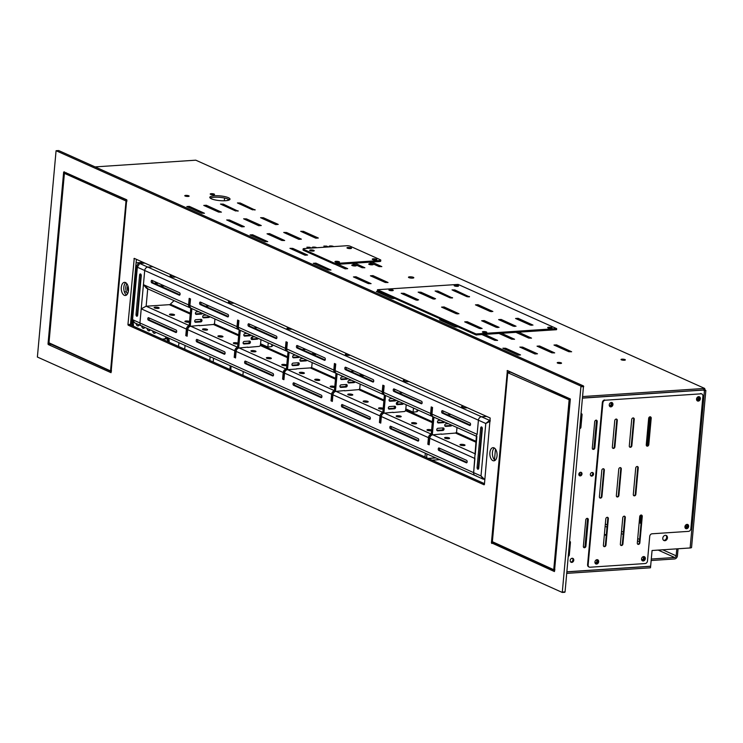 <?xml version="1.0" encoding="UTF-8"?>
<svg xmlns="http://www.w3.org/2000/svg" width="743" height="743" viewBox="0 0 743 743"><rect width="100%" height="100%" fill="white"/><g stroke="black" fill="none" stroke-linecap="round" stroke-linejoin="round"><path stroke-width="1.11" d="M127.945 324.552L134.251 258.36L490.176 418.003L484.417 484.436L484.102 484.808L128.167 325.165L127.945 324.552L130.48 324.375L130.712 324.997L484.492 483.674M580.97 386.137L56.078 150.718L37.382 357.039L562.275 592.45L580.97 386.137L583.515 385.961L58.697 150.569L56.152 150.736M136.406 259.326L130.48 324.375M495.144 460.316A6.594 3.604 86.2 0 1 492.414 454.317A6.594 3.604 86.2 0 1 494.327 448.001M562.349 592.422L565.061 591.892L583.515 385.961M509.54 371.472L509.466 372.243M493.984 542.919L554.752 570.401M125.743 282.684A6.594 3.604 -93.8 0 0 123.83 288.999A6.594 3.604 -93.8 0 0 126.57 294.999M66.071 173.36L66.136 172.599M111.357 371.528L50.589 344.046M494.049 447.862A6.594 3.604 -93.8 0 0 493.027 447.667A6.594 3.604 -93.8 0 0 489.869 454.484A6.594 3.604 -93.8 0 0 493.9 460.827A6.594 3.604 -93.8 0 0 497.086 454.93A6.594 3.604 -93.8 0 0 494.049 447.862M507.385 370.506L491.42 542.799L554.445 571.553L570.327 399.251L507.385 370.506M125.465 282.535A6.594 3.604 86.2 0 1 128.511 289.612A6.594 3.604 86.2 0 1 125.326 295.5A6.594 3.604 86.2 0 1 121.285 289.166A6.594 3.604 86.2 0 1 124.443 282.349A6.594 3.604 86.2 0 1 125.465 282.535M126.7 199.765L111.041 372.68L48.249 344.529L48.026 343.916L63.666 171.995L126.7 199.765M467.143 407.675A2.127 0.502 -174.8 0 1 465.415 407.879A2.127 0.502 -174.8 0 1 463.326 407.48L461.951 406.858A2.127 0.502 -174.8 0 1 461.607 406.551A2.127 0.502 -174.8 0 1 464.013 406.272M382.589 412.606A3.344 2.693 114.2 0 0 380.035 415.941L379.432 422.526L380.75 423.12L381.354 416.535A3.344 2.693 -65.8 0 1 384.447 413.108L393.028 412.281M430.996 434.321A3.344 2.693 114.2 0 0 428.442 437.655L427.838 444.24L429.166 444.834L429.76 438.249A3.344 2.693 -65.8 0 1 432.853 434.822L441.435 433.996M476.374 436.234L433.392 416.953A3.344 2.693 -65.8 0 1 431.962 414.083L432.556 407.498L431.237 406.904L430.643 413.489A3.344 2.693 114.2 0 0 432.064 416.359L384.976 395.239A3.344 2.693 -65.8 0 1 383.546 392.369L384.15 385.784L382.831 385.19L382.227 391.775A3.344 2.693 114.2 0 0 383.657 394.644A3.344 2.693 114.2 0 0 383.713 394.672M445.726 437.451A2.535 0.594 5.2 0 0 444.574 437.831A2.535 0.594 5.2 0 0 447.045 438.658A2.535 0.594 5.2 0 0 449.626 438.296A2.535 0.594 5.2 0 0 448.326 437.655A2.535 0.594 5.2 0 0 445.726 437.451M461.124 444.36A2.535 0.594 5.2 0 0 459.973 444.741A2.535 0.594 5.2 0 0 462.452 445.568A2.535 0.594 5.2 0 0 465.025 445.206A2.535 0.594 5.2 0 0 463.734 444.565A2.535 0.594 5.2 0 0 461.124 444.36M439.68 448.27A1.272 0.697 -93.8 0 0 440.116 450.369L467.003 462.425M439.067 447.992A1.272 0.697 -93.8 0 0 438.872 447.955A1.272 0.697 -93.8 0 0 438.259 449.088A1.272 0.697 -93.8 0 0 438.844 450.453L466.353 462.787A1.272 0.697 -93.8 0 0 466.548 462.824A1.272 0.697 -93.8 0 0 467.161 461.691A1.272 0.697 -93.8 0 0 466.576 460.335L439.067 447.992M481.464 433.299A2.535 0.594 5.2 0 0 481.928 433.178M442.243 413.117L469.743 425.46A1.272 0.697 -93.8 0 0 469.938 425.498A1.272 0.697 -93.8 0 0 470.551 424.364A1.272 0.697 -93.8 0 0 469.966 422.999L442.466 410.665A1.272 0.697 -93.8 0 0 442.271 410.628A1.272 0.697 -93.8 0 0 441.658 411.761A1.272 0.697 -93.8 0 0 442.243 413.117L443.515 413.034L470.403 425.098M443.079 410.935A1.272 0.697 -93.8 0 0 443.515 413.034M334.183 390.892A3.344 2.693 114.2 0 0 331.619 394.227L331.025 400.811L332.344 401.406L332.938 394.821A3.344 2.693 -65.8 0 1 336.031 391.394L344.613 390.567M383.657 394.644L336.57 373.525A3.344 2.693 -65.8 0 1 335.139 370.655L335.743 364.07L334.415 363.485L333.821 370.06A3.344 2.693 114.2 0 0 335.251 372.93A3.344 2.693 114.2 0 0 335.307 372.958M397.31 415.736A2.535 0.594 5.2 0 0 396.158 416.117A2.535 0.594 5.2 0 0 398.638 416.944A2.535 0.594 5.2 0 0 401.211 416.582A2.535 0.594 5.2 0 0 399.92 415.941A2.535 0.594 5.2 0 0 397.31 415.736M431.609 430.03A2.535 0.594 5.2 0 0 428.117 429.556A2.535 0.594 5.2 0 0 426.965 429.937A2.535 0.594 5.2 0 0 428.692 430.661A2.535 0.594 5.2 0 0 431.553 430.689M412.718 422.646A2.535 0.594 5.2 0 0 411.566 423.027A2.535 0.594 5.2 0 0 414.037 423.854A2.535 0.594 5.2 0 0 416.619 423.491A2.535 0.594 5.2 0 0 415.318 422.851A2.535 0.594 5.2 0 0 412.718 422.646M391.273 426.556A1.272 0.697 -93.8 0 0 391.7 428.655L418.597 440.71M390.66 426.278A1.272 0.697 -93.8 0 0 390.456 426.241A1.272 0.697 -93.8 0 0 389.852 427.374A1.272 0.697 -93.8 0 0 390.428 428.739L417.938 441.073A1.272 0.697 -93.8 0 0 418.133 441.11A1.272 0.697 -93.8 0 0 418.746 439.977A1.272 0.697 -93.8 0 0 418.16 438.621L390.66 426.278M393.827 391.403L421.337 403.746A1.272 0.697 -93.8 0 0 421.532 403.783A1.272 0.697 -93.8 0 0 422.145 402.65A1.272 0.697 -93.8 0 0 421.56 401.285L394.05 388.951A1.272 0.697 -93.8 0 0 393.855 388.914A1.272 0.697 -93.8 0 0 393.242 390.047A1.272 0.697 -93.8 0 0 393.827 391.403L395.1 391.32L421.996 403.384M394.663 389.23A1.272 0.697 -93.8 0 0 395.1 391.32M490.166 421.253L485.783 423.501L478.418 420.194A3.344 2.693 -65.8 0 1 481.501 416.767A3.344 2.693 -65.8 0 0 478.418 420.194L477.127 434.339L478.418 420.194L144.709 270.517L143.427 284.662L144.709 270.517A3.344 2.693 -65.8 0 1 147.801 267.09L152.947 266.746L147.801 267.09L139.712 263.459L137.344 267.211L132.56 319.666L131.92 320.409L132.663 321.468M484.408 479.319L482.969 479.068L481.009 475.957L485.783 423.501L489.591 420.389L481.501 416.767L486.646 416.424L481.501 416.767L147.801 267.09A3.344 2.693 -65.8 0 0 144.709 270.517L137.344 267.211L136.916 265.492L131.92 320.391M350.157 355.2A2.127 0.502 -174.8 0 1 348.43 355.405A2.127 0.502 -174.8 0 1 346.34 355.005L345.681 354.708A2.127 0.502 -174.8 0 1 345.346 354.402A2.127 0.502 -174.8 0 1 347.743 354.123M408.826 381.521A2.127 0.502 -174.8 0 1 407.099 381.726A2.127 0.502 -174.8 0 1 405.019 381.317L403.644 380.704A2.127 0.502 -174.8 0 1 403.3 380.388A2.127 0.502 -174.8 0 1 405.697 380.119M172.45 275.495A2.127 0.502 5.2 0 0 170.045 275.774A2.127 0.502 5.2 0 0 170.388 276.08L171.763 276.702A2.127 0.502 5.2 0 0 173.853 277.102A2.127 0.502 5.2 0 0 175.58 276.898M289.426 327.96A2.127 0.502 5.2 0 0 287.03 328.239A2.127 0.502 5.2 0 0 287.374 328.555L288.033 328.852A2.127 0.502 5.2 0 0 290.114 329.251A2.127 0.502 5.2 0 0 291.85 329.047M230.757 301.649A2.127 0.502 5.2 0 0 228.361 301.927A2.127 0.502 5.2 0 0 228.705 302.243L230.079 302.856A2.127 0.502 5.2 0 0 232.16 303.255A2.127 0.502 5.2 0 0 233.896 303.051M475.279 454.614L476.885 436.457M174.057 300.627L170.323 304.193A1.83 1.467 -65.8 0 1 169.302 304.667L146.13 306.218L141.226 308.828L186.391 329.084A3.344 2.693 -65.8 0 1 188.945 325.75M186.187 335.641L187.106 336.263L187.71 329.678A3.344 2.693 114.2 0 1 190.802 326.251L199.384 325.425M234.593 357.355L235.522 357.977L236.116 351.393A3.344 2.693 114.2 0 1 239.209 347.965L247.791 347.139M334.359 390.642L287.625 369.68L296.578 369.02M334.787 386.601A2.535 0.594 5.2 0 0 331.294 386.128A2.535 0.594 5.2 0 0 330.152 386.509A2.535 0.594 5.2 0 0 331.88 387.233A2.535 0.594 5.2 0 0 334.731 387.261M383.202 408.316A2.535 0.594 5.2 0 0 379.71 407.842A2.535 0.594 5.2 0 0 378.558 408.223A2.535 0.594 5.2 0 0 380.286 408.947A2.535 0.594 5.2 0 0 383.137 408.975M364.302 400.932A2.535 0.594 5.2 0 0 363.16 401.313A2.535 0.594 5.2 0 0 365.63 402.139A2.535 0.594 5.2 0 0 368.203 401.777A2.535 0.594 5.2 0 0 366.912 401.136A2.535 0.594 5.2 0 0 364.302 400.932M348.904 394.022A2.535 0.594 5.2 0 0 347.752 394.412A2.535 0.594 5.2 0 0 350.222 395.23A2.535 0.594 5.2 0 0 352.804 394.867A2.535 0.594 5.2 0 0 351.504 394.227A2.535 0.594 5.2 0 0 348.904 394.022M315.896 379.218A2.535 0.594 5.2 0 0 314.744 379.599A2.535 0.594 5.2 0 0 316.044 380.249A2.535 0.594 5.2 0 0 318.645 380.453A2.535 0.594 5.2 0 0 319.796 380.063A2.535 0.594 5.2 0 0 318.496 379.422A2.535 0.594 5.2 0 0 315.896 379.218M189.493 322.128A2.535 0.594 -174.8 0 1 188.815 322.221A2.535 0.594 -174.8 0 1 186.214 322.016A2.535 0.594 -174.8 0 1 184.914 321.366A2.535 0.594 -174.8 0 1 186.744 320.967A2.535 0.594 -174.8 0 1 189.558 321.459M173.416 315.311A2.535 0.594 -174.8 0 1 170.806 315.106A2.535 0.594 -174.8 0 1 169.515 314.465A2.535 0.594 -174.8 0 1 172.088 314.103A2.535 0.594 -174.8 0 1 174.568 314.921A2.535 0.594 -174.8 0 1 173.416 315.311M158.008 308.401A2.535 0.594 -174.8 0 1 155.408 308.196A2.535 0.594 -174.8 0 1 154.107 307.556A2.535 0.594 -174.8 0 1 156.689 307.193A2.535 0.594 -174.8 0 1 159.16 308.011A2.535 0.594 -174.8 0 1 158.008 308.401M237.909 343.833A2.535 0.594 -174.8 0 1 237.231 343.935A2.535 0.594 -174.8 0 1 234.621 343.73A2.535 0.594 -174.8 0 1 233.33 343.08A2.535 0.594 -174.8 0 1 235.159 342.681A2.535 0.594 -174.8 0 1 237.964 343.173M221.823 337.025A2.535 0.594 -174.8 0 1 219.222 336.82A2.535 0.594 -174.8 0 1 217.922 336.18A2.535 0.594 -174.8 0 1 220.504 335.817A2.535 0.594 -174.8 0 1 222.974 336.635A2.535 0.594 -174.8 0 1 221.823 337.025M206.424 330.115A2.535 0.594 -174.8 0 1 203.814 329.911A2.535 0.594 -174.8 0 1 202.523 329.27A2.535 0.594 -174.8 0 1 205.096 328.908A2.535 0.594 -174.8 0 1 207.576 329.725A2.535 0.594 -174.8 0 1 206.424 330.115M303.246 373.543A2.535 0.594 -174.8 0 1 300.636 373.339A2.535 0.594 -174.8 0 1 299.345 372.698A2.535 0.594 -174.8 0 1 301.918 372.336A2.535 0.594 -174.8 0 1 304.389 373.153A2.535 0.594 -174.8 0 1 303.246 373.543M254.83 351.829A2.535 0.594 -174.8 0 1 252.23 351.625A2.535 0.594 -174.8 0 1 250.93 350.984A2.535 0.594 -174.8 0 1 253.512 350.622A2.535 0.594 -174.8 0 1 255.982 351.439A2.535 0.594 -174.8 0 1 254.83 351.829M270.238 358.739A2.535 0.594 -174.8 0 1 267.629 358.535A2.535 0.594 -174.8 0 1 266.338 357.894A2.535 0.594 -174.8 0 1 268.91 357.532A2.535 0.594 -174.8 0 1 271.39 358.349A2.535 0.594 -174.8 0 1 270.238 358.739M286.761 365.333A2.535 0.594 -174.8 0 1 285.637 365.649A2.535 0.594 -174.8 0 1 283.037 365.445A2.535 0.594 -174.8 0 1 281.736 364.794A2.535 0.594 -174.8 0 1 284.142 364.423A2.535 0.594 -174.8 0 1 286.77 365.175M311.698 353.909A2.025 0.474 -174.8 0 1 313.852 353.687A2.025 0.474 -174.8 0 1 315.729 354.327A2.025 0.474 -174.8 0 1 314.809 354.643A2.025 0.474 -174.8 0 1 313.119 354.55M359.194 375.215A2.127 0.502 -174.8 0 1 361.497 375.011A2.127 0.502 -174.8 0 1 363.401 375.679A2.127 0.502 -174.8 0 1 362.435 376.004A2.127 0.502 -174.8 0 1 360.782 375.93M164.426 285.953L160.739 286.204L164.426 285.953M287.55 351.402A3.344 2.693 -65.8 0 1 286.835 351.216A3.344 2.693 -65.8 0 1 285.405 348.346L286.009 341.771L287.327 342.356L286.733 348.941A3.344 2.693 114.2 0 0 288.154 351.81L335.251 372.93M287.625 369.68A3.344 2.693 114.2 0 0 284.532 373.107L283.928 379.692L282.609 379.097L283.213 372.512A3.344 2.693 -65.8 0 1 286.25 369.095L239.209 347.965M476.142 475.706A3.344 2.693 -65.8 0 1 475.065 475.52A3.344 2.693 -65.8 0 1 473.635 472.65L474.926 458.505L429.76 438.249M297.005 347.975L324.515 360.318A1.272 0.697 -93.8 0 0 324.71 360.355A1.272 0.697 -93.8 0 0 325.323 359.222A1.272 0.697 -93.8 0 0 324.737 357.857L297.228 345.523A1.272 0.697 86.2 0 0 297.033 345.486A1.272 0.697 86.2 0 0 296.42 346.619A1.272 0.697 86.2 0 0 297.005 347.975L298.277 347.891A1.272 0.697 86.2 0 1 297.85 345.801M345.644 367.237A1.272 0.697 -93.8 0 0 345.449 367.2A1.272 0.697 -93.8 0 0 344.836 368.333A1.272 0.697 -93.8 0 0 345.421 369.689L372.921 382.032A1.272 0.697 -93.8 0 0 373.125 382.069A1.272 0.697 -93.8 0 0 373.729 380.936A1.272 0.697 -93.8 0 0 373.153 379.571L345.644 367.237M190.069 307.816A3.344 2.693 -65.8 0 1 190.013 307.788A3.344 2.693 -65.8 0 1 188.592 304.918L189.186 298.342L190.505 298.927L189.911 305.512A3.344 2.693 114.2 0 0 191.332 308.382L238.429 329.502A3.344 2.693 -65.8 0 1 236.998 326.632L237.602 320.057L238.921 320.642L238.317 327.226A3.344 2.693 114.2 0 0 239.748 330.096L286.835 351.216M179.509 292.723A1.272 0.697 86.2 0 1 180.094 294.079A1.272 0.697 86.2 0 1 179.481 295.212A1.272 0.697 86.2 0 1 179.286 295.175L151.776 282.842A1.272 0.697 86.2 0 1 151.191 281.476A1.272 0.697 86.2 0 1 151.804 280.343A1.272 0.697 86.2 0 1 151.999 280.38L179.509 292.723M227.915 314.428A1.272 0.697 86.2 0 1 228.5 315.794A1.272 0.697 86.2 0 1 227.887 316.927A1.272 0.697 86.2 0 1 227.692 316.889L200.192 304.556A1.272 0.697 86.2 0 1 199.607 303.19A1.272 0.697 86.2 0 1 200.211 302.057A1.272 0.697 86.2 0 1 200.415 302.095L227.915 314.428M276.331 336.142A1.272 0.697 86.2 0 1 276.916 337.508A1.272 0.697 86.2 0 1 276.303 338.641A1.272 0.697 86.2 0 1 276.108 338.604L248.599 326.261A1.272 0.697 86.2 0 1 248.013 324.905A1.272 0.697 86.2 0 1 248.626 323.772A1.272 0.697 86.2 0 1 248.821 323.809L276.331 336.142M234.203 357.383L234.797 350.798A3.344 2.693 -65.8 0 1 237.361 347.464M185.787 335.669L186.391 329.084M142.442 326.028A3.344 2.693 -65.8 0 1 141.365 325.843A3.344 2.693 -65.8 0 1 139.935 322.973L143.427 284.662L146.52 288.284L190.013 307.788M342.244 404.564A1.272 0.697 -93.8 0 0 342.049 404.526A1.272 0.697 -93.8 0 0 341.436 405.659A1.272 0.697 -93.8 0 0 342.021 407.025L369.531 419.358A1.272 0.697 -93.8 0 0 369.726 419.396A1.272 0.697 -93.8 0 0 370.339 418.263A1.272 0.697 -93.8 0 0 369.754 416.907L342.244 404.564M293.615 385.311A1.272 0.697 86.2 0 1 293.03 383.945A1.272 0.697 86.2 0 1 293.643 382.812A1.272 0.697 86.2 0 1 293.838 382.849L321.338 395.192A1.272 0.697 -93.8 0 1 321.923 396.548A1.272 0.697 -93.8 0 1 321.31 397.681A1.272 0.697 -93.8 0 1 321.115 397.644L293.615 385.311L294.887 385.227A1.272 0.697 86.2 0 1 294.451 383.128M176.11 330.05A1.272 0.697 86.2 0 1 176.695 331.406A1.272 0.697 86.2 0 1 176.082 332.539A1.272 0.697 86.2 0 1 175.887 332.502L148.377 320.168A1.272 0.697 86.2 0 1 147.792 318.812A1.272 0.697 86.2 0 1 148.405 317.679A1.272 0.697 86.2 0 1 148.6 317.716L176.11 330.05M224.516 351.764A1.272 0.697 86.2 0 1 225.101 353.12A1.272 0.697 86.2 0 1 224.488 354.253A1.272 0.697 86.2 0 1 224.293 354.216L196.793 341.882A1.272 0.697 86.2 0 1 196.208 340.517A1.272 0.697 86.2 0 1 196.821 339.393A1.272 0.697 86.2 0 1 197.016 339.43L224.516 351.764M272.932 373.478A1.272 0.697 86.2 0 1 273.517 374.834A1.272 0.697 86.2 0 1 272.904 375.967A1.272 0.697 86.2 0 1 272.709 375.93L245.199 363.596A1.272 0.697 86.2 0 1 244.614 362.231A1.272 0.697 86.2 0 1 245.227 361.098A1.272 0.697 86.2 0 1 245.422 361.135L272.932 373.478M342.857 404.842A1.272 0.697 -93.8 0 0 343.294 406.941L370.181 418.996M294.887 385.227L321.775 397.282M176.546 332.149L149.649 320.084A1.272 0.697 86.2 0 1 149.213 317.985M224.953 353.863L198.065 341.799A1.272 0.697 86.2 0 1 197.629 339.7M273.368 375.577L246.472 363.513A1.272 0.697 86.2 0 1 246.035 361.414M298.277 347.891L325.174 359.956M346.257 367.516A1.272 0.697 -93.8 0 0 346.693 369.605L373.58 381.67M179.945 294.813L153.049 282.749A1.272 0.697 86.2 0 1 152.612 280.659M228.352 316.527L201.455 304.463A1.272 0.697 86.2 0 1 201.028 302.373M276.758 338.241L249.871 326.177A1.272 0.697 86.2 0 1 249.434 324.087M283.436 379.041L282.609 379.097M484.195 479.031L481.009 475.957L473.635 472.65A3.344 2.693 -65.8 0 0 475.065 475.52L141.365 325.843A3.344 2.693 -65.8 0 1 139.935 322.973L141.226 308.828L146.13 306.218L189.121 325.499M134.353 322.406L132.56 319.666L473.635 472.65L476.421 435.677L477.127 434.339L431.962 414.083M188.592 304.918L143.427 284.662L147.736 288.535M163.599 285.581L159.912 285.832M144.857 263.115L139.712 263.459M140.994 274.427A1.523 0.836 -93.8 0 0 140.873 274.994L137.297 314.289A1.523 0.836 -93.8 0 0 137.548 315.673M137.678 315.116L141.254 275.82A1.523 0.836 -93.8 0 0 140.325 273.926A1.523 0.836 -93.8 0 0 139.6 275.077L136.025 314.373A1.523 0.836 -93.8 0 0 136.953 316.258A1.523 0.836 -93.8 0 0 137.678 315.116M143.761 262.623L138.616 262.966L144.579 262.994M138.616 262.966L136.916 265.492M311.819 366.345L312.162 362.575L311.819 366.345A1.523 1.226 114.2 0 1 310.416 367.906A1.523 1.226 114.2 0 0 311.819 366.345M296.596 368.825L310.416 367.906L296.596 368.825M283.742 372.54L283.167 378.921L283.965 379.283L283.167 378.921L283.742 372.54L284.55 372.902L283.742 372.54A3.344 2.693 114.2 0 1 285.934 369.336A0.808 0.65 114.2 0 0 286.464 368.556L287.569 369.048A0.808 0.65 -65.8 0 1 287.169 369.754A0.808 0.65 -65.8 0 0 287.569 369.048L289.073 352.526A0.808 0.65 114.2 0 0 289.036 352.201A0.808 0.65 114.2 0 1 289.073 352.526L287.569 369.048L286.464 368.556L287.968 352.033L286.464 368.556A0.808 0.65 114.2 0 1 285.934 369.336A3.344 2.693 114.2 0 0 283.742 372.54M287.931 351.69A0.808 0.65 -65.8 0 1 287.968 352.033L289.073 352.526L287.968 352.033A0.808 0.65 -65.8 0 0 287.931 351.69M287.402 351.253A3.344 2.693 -65.8 0 1 287.374 351.235A3.344 2.693 -65.8 0 1 285.944 348.374L286.519 341.994L285.944 348.374L286.752 348.727L285.944 348.374A3.344 2.693 -65.8 0 0 287.374 351.235L287.402 351.253A3.344 2.693 -65.8 0 1 287.374 351.235L287.402 351.253M300.051 360.708L304.899 360.383A1.319 1.059 114.2 0 0 305.875 359.751A1.319 1.059 114.2 0 1 304.899 360.383L306.005 360.875A1.319 1.059 114.2 0 0 306.97 360.244A1.319 1.059 114.2 0 1 306.005 360.875L300.915 361.219A1.319 1.059 -65.8 0 1 301.147 358.665L303.144 358.535L301.147 358.665A1.319 1.059 -65.8 0 0 300.915 361.219L306.005 360.875L300.051 360.708M292.064 365.147L296.912 364.822A1.319 1.059 114.2 0 0 298.017 362.779A1.319 1.059 114.2 0 1 296.912 364.822L298.017 365.315A1.319 1.059 114.2 0 0 298.249 362.76L293.16 363.104A1.319 1.059 114.2 0 0 292.928 365.658L298.017 365.315A1.319 1.059 114.2 0 0 298.249 362.76L293.16 363.104A1.319 1.059 114.2 0 0 292.928 365.658L298.017 365.315L292.064 365.147M297.627 356.965L292.779 357.29L298.732 357.457L293.643 357.801A1.319 1.059 -65.8 0 1 293.875 355.247L295.565 355.126L293.875 355.247A1.319 1.059 -65.8 0 0 293.643 357.801L298.732 357.457A1.319 1.059 -65.8 0 0 299.615 356.946A1.319 1.059 -65.8 0 1 298.732 357.457L297.627 356.965A1.319 1.059 -65.8 0 0 298.51 356.454A1.319 1.059 -65.8 0 1 297.627 356.965M305.81 349.368L302.122 349.619L305.81 349.368M247.744 347.399L259.038 346.387A1.523 1.226 114.2 0 0 260.449 344.836L260.942 340.313M238.893 329.716A0.808 0.65 -65.8 0 1 239.135 330.347L240.23 330.839L238.726 347.362A0.808 0.65 -65.8 0 1 238.197 348.142L237.101 347.65A3.344 2.693 114.2 0 0 234.909 350.854L234.324 357.234L235.54 357.727M237.101 347.65A0.808 0.65 114.2 0 0 237.63 346.87L238.726 347.362M239.135 330.347L237.63 346.87M239.441 329.948L238.735 329.632A3.344 2.693 -65.8 0 1 238.54 329.548A3.344 2.693 -65.8 0 1 237.11 326.688L238.085 320.27M251.218 339.022L256.066 338.697A1.319 1.059 114.2 0 0 257.134 337.898M243.23 343.461L248.078 343.136A1.319 1.059 114.2 0 0 249.174 341.093M249.797 334.601A1.319 1.059 -65.8 0 1 248.794 335.279L243.945 335.604M257.394 327.654L253.707 327.904M239.692 330.068A3.344 2.693 -65.8 0 1 239.636 330.05A3.344 2.693 -65.8 0 1 238.206 327.18L238.902 320.781M240.23 330.839A0.808 0.65 114.2 0 0 239.989 330.208M238.197 348.142A3.344 2.693 114.2 0 0 236.014 351.346L235.429 357.727M244.094 343.972L249.184 343.628A1.319 1.059 114.2 0 0 249.416 341.074L244.326 341.418A1.319 1.059 114.2 0 0 244.094 343.972L243.332 343.628M251.32 339.189L252.081 339.532A1.319 1.059 -65.8 0 1 252.314 336.978L254.728 336.82M252.081 339.532L257.171 339.189A1.319 1.059 114.2 0 0 258.23 338.39M250.893 335.093A1.319 1.059 -65.8 0 1 249.899 335.771L244.809 336.115A1.319 1.059 -65.8 0 1 245.041 333.561L247.15 333.412M237.686 320.298L238.791 320.79M260.542 343.749L267.861 347.037L268.242 342.876M261.007 339.635L260.83 340.563M273.238 345.114L271.724 346.554L267.861 347.037M199.328 325.685L213.176 324.505A1.523 1.226 114.2 0 0 214.578 322.945L214.941 318.97M190.477 308.001A0.808 0.65 -65.8 0 1 190.728 308.633L191.824 309.125L190.319 325.657A0.808 0.65 -65.8 0 1 189.79 326.428L188.685 325.936A3.344 2.693 114.2 0 0 186.502 329.14L185.917 335.52L187.134 336.012M188.685 325.936A0.808 0.65 114.2 0 0 189.224 325.155L190.319 325.657M190.728 308.633L189.224 325.155M191.035 308.234L190.329 307.918A3.344 2.693 -65.8 0 1 190.124 307.834A3.344 2.693 -65.8 0 1 188.694 304.974L189.679 298.556M202.802 317.307L207.659 316.982A1.319 1.059 114.2 0 0 208.727 316.184M194.815 321.747L199.672 321.422A1.319 1.059 114.2 0 0 200.768 319.379M201.381 312.887A1.319 1.059 -65.8 0 1 200.387 313.565L195.53 313.89M208.987 305.94L205.3 306.19M191.285 308.354A3.344 2.693 -65.8 0 1 191.23 308.336A3.344 2.693 -65.8 0 1 189.799 305.466L190.496 299.067M191.824 309.125A0.808 0.65 114.2 0 0 191.583 308.494M189.79 326.428A3.344 2.693 114.2 0 0 187.598 329.632L187.022 336.012M195.688 322.258L200.768 321.914A1.319 1.059 114.2 0 0 201 319.36L195.92 319.704A1.319 1.059 114.2 0 0 195.688 322.258L194.926 321.914M202.913 317.475L203.675 317.818A1.319 1.059 -65.8 0 1 203.907 315.264L206.322 315.106M203.675 317.818L208.755 317.475A1.319 1.059 114.2 0 0 209.823 316.676M202.486 313.379A1.319 1.059 -65.8 0 1 201.483 314.057L196.403 314.4A1.319 1.059 -65.8 0 1 196.635 311.846L198.743 311.707M189.279 298.584L190.375 299.076M441.388 434.256L455.227 433.076A1.523 1.226 114.2 0 0 456.629 431.516L456.991 427.541M432.537 416.563A0.808 0.65 -65.8 0 1 432.779 417.204L433.875 417.696L432.37 434.218A0.808 0.65 -65.8 0 1 431.841 434.999L430.745 434.506A3.344 2.693 114.2 0 0 428.553 437.701L427.968 444.091L429.185 444.574M430.745 434.506A0.808 0.65 114.2 0 0 431.274 433.726L432.37 434.218M432.779 417.204L431.274 433.726M433.085 416.804L432.38 416.489A3.344 2.693 -65.8 0 1 432.175 416.405A3.344 2.693 -65.8 0 1 430.754 413.535L431.729 407.127M444.862 425.878L449.71 425.553A1.319 1.059 114.2 0 0 450.778 424.745M436.875 430.318L441.723 429.993A1.319 1.059 114.2 0 0 442.819 427.949M443.432 421.457A1.319 1.059 -65.8 0 1 442.438 422.135L437.59 422.461M451.038 414.51L447.351 414.761M433.336 416.925A3.344 2.693 -65.8 0 1 433.28 416.897A3.344 2.693 -65.8 0 1 431.85 414.037L432.547 407.638M433.875 417.696A0.808 0.65 114.2 0 0 433.633 417.064M431.841 434.999A3.344 2.693 114.2 0 0 429.649 438.203L429.073 444.583M437.738 430.829L442.819 430.485A1.319 1.059 114.2 0 0 443.051 427.931L437.971 428.274A1.319 1.059 114.2 0 0 437.738 430.829L436.977 430.485M444.964 426.045L445.726 426.389A1.319 1.059 -65.8 0 1 445.958 423.835L448.373 423.668M445.726 426.389L450.806 426.045A1.319 1.059 114.2 0 0 451.874 425.247M444.537 421.95A1.319 1.059 -65.8 0 1 443.534 422.628L438.454 422.962A1.319 1.059 -65.8 0 1 438.686 420.408L440.794 420.269M431.33 407.155L432.435 407.647M344.566 390.827L358.405 389.648A1.523 1.226 114.2 0 0 359.807 388.087L360.169 384.112M335.715 373.135A0.808 0.65 -65.8 0 1 335.957 373.775L337.053 374.268L335.548 390.79A0.808 0.65 -65.8 0 1 335.019 391.57L333.923 391.078A3.344 2.693 114.2 0 0 331.731 394.282L331.146 400.663L332.362 401.146M333.923 391.078A0.808 0.65 114.2 0 0 334.452 390.298L335.548 390.79M335.957 373.775L334.452 390.298M336.263 373.376L335.557 373.06A3.344 2.693 -65.8 0 1 335.353 372.977A3.344 2.693 -65.8 0 1 333.932 370.116L334.907 363.699M348.04 382.45L352.888 382.125A1.319 1.059 114.2 0 0 353.956 381.317M340.053 386.889L344.901 386.564A1.319 1.059 114.2 0 0 345.997 384.521M346.619 378.029A1.319 1.059 -65.8 0 1 345.616 378.707L340.768 379.032M354.216 371.082L350.529 371.333M336.514 373.497A3.344 2.693 -65.8 0 1 336.458 373.469A3.344 2.693 -65.8 0 1 335.028 370.608L335.725 364.209M337.053 374.268A0.808 0.65 114.2 0 0 336.811 373.636M335.019 391.57A3.344 2.693 114.2 0 0 332.827 394.774L332.251 401.155M340.916 387.4L346.006 387.057A1.319 1.059 114.2 0 0 346.238 384.502L341.148 384.846A1.319 1.059 114.2 0 0 340.916 387.4L340.155 387.057M348.142 382.617L348.904 382.961A1.319 1.059 -65.8 0 1 349.136 380.407L351.55 380.24M348.904 382.961L353.984 382.617A1.319 1.059 114.2 0 0 355.052 381.818M347.715 378.521A1.319 1.059 -65.8 0 1 346.721 379.199L341.631 379.543A1.319 1.059 -65.8 0 1 341.864 376.989L343.972 376.84M334.508 363.726L335.613 364.219M392.973 412.541L404.276 411.529A1.523 1.226 114.2 0 0 405.678 409.978L406.17 405.446M384.122 394.849A0.808 0.65 -65.8 0 1 384.363 395.49L385.468 395.982L383.964 412.504A0.808 0.65 -65.8 0 1 383.434 413.284L382.329 412.792A3.344 2.693 114.2 0 0 380.137 415.996L379.562 422.377L380.778 422.86M382.329 412.792A0.808 0.65 114.2 0 0 382.859 412.012L383.964 412.504M384.363 395.49L382.859 412.012M384.67 395.09L383.973 394.774A3.344 2.693 -65.8 0 1 383.769 394.691A3.344 2.693 -65.8 0 1 382.339 391.821L383.314 385.413M396.446 404.164L401.294 403.839A1.319 1.059 114.2 0 0 402.362 403.031M388.459 408.604L393.316 408.279A1.319 1.059 114.2 0 0 394.412 406.235M395.025 399.743A1.319 1.059 -65.8 0 1 394.031 400.421L389.174 400.746M402.632 392.796L398.935 393.047M384.92 395.211A3.344 2.693 -65.8 0 1 384.865 395.183A3.344 2.693 -65.8 0 1 383.444 392.323L384.14 385.923M385.468 395.982A0.808 0.65 114.2 0 0 385.227 395.35M383.434 413.284A3.344 2.693 114.2 0 0 381.243 416.489L380.657 422.869M389.323 409.114L394.412 408.771A1.319 1.059 114.2 0 0 394.644 406.217L389.555 406.56A1.319 1.059 114.2 0 0 389.323 409.114L388.57 408.771M396.548 404.331L397.31 404.675A1.319 1.059 -65.8 0 1 397.542 402.121L399.966 401.954M397.31 404.675L402.4 404.331A1.319 1.059 114.2 0 0 403.468 403.533M396.121 400.236A1.319 1.059 -65.8 0 1 395.127 400.914L390.038 401.248A1.319 1.059 -65.8 0 1 390.27 398.694L392.378 398.554M382.924 385.441L384.02 385.933M405.771 408.891L413.089 412.179L413.47 408.018M406.235 404.768L406.068 405.697M418.467 410.257L416.953 411.696L413.089 412.179M487.622 422.591L488.337 422.089M490.25 420.352L489.544 420.9M478.622 468.657A1.523 0.836 86.2 0 1 478.371 467.273L481.947 427.977A1.523 0.836 86.2 0 1 482.068 427.411M477.099 467.356L480.675 428.061A1.523 0.836 86.2 0 1 481.399 426.909A1.523 0.836 86.2 0 1 482.328 428.795L478.752 468.09A1.523 0.836 86.2 0 1 478.028 469.242A1.523 0.836 86.2 0 1 477.099 467.356L478.371 467.273M495.46 449.069L494.485 459.787M489.869 420.519L487.975 422.433M149.937 318.31L149.102 318.366M487.334 422.21L487.287 422.748M157.284 282.749L157.117 284.578M155.343 283.78L155.51 281.95M156.188 282.256L156.021 284.086M127.982 285.99A3.251 1.774 -93.8 0 0 128.344 291.423M127.564 293.754A6.083 3.325 86.2 0 1 126.895 283.78M133.452 291.795A6.083 3.325 -93.8 0 0 133.786 288.126M594.929 562.265A1.672 1.347 114.2 0 0 597.521 562.191A1.672 1.347 114.2 0 0 595.849 560.203M609.232 405.084A1.672 1.347 114.2 0 0 611.823 405.009A1.672 1.347 114.2 0 0 610.161 403.022M696.535 399.27A1.672 1.347 114.2 0 0 699.135 399.186A1.672 1.347 114.2 0 0 697.463 397.199M641.543 559.163A1.672 1.347 114.2 0 0 644.144 559.08A1.672 1.347 114.2 0 0 642.472 557.092M684.916 526.973A1.672 1.347 114.2 0 0 687.516 526.898A1.672 1.347 114.2 0 0 685.845 524.911M566.881 571.804L650.636 566.222L652.066 550.498L690.126 547.962A3.148 0.734 -174.8 0 0 691.557 547.48L705.85 390.428M95.104 166.896L195.79 160.182L704.652 388.422L705.293 390.53L704.503 389.991L582.688 398.118M594.716 421.625L592.301 448.15A1.523 1.226 114.2 0 0 594.837 447.983L597.251 421.457A1.523 1.226 114.2 0 0 594.716 421.625M585.902 546.226L588.317 519.701A1.523 1.226 114.2 0 0 585.772 519.868L583.357 546.393A1.523 1.226 114.2 0 0 585.902 546.226L585.075 545.854A1.523 1.226 -65.8 0 1 583.636 547.415M572.166 558.272A2.127 1.709 114.2 0 0 571.107 562.275A2.127 1.709 114.2 0 0 572.853 558.383A2.127 1.709 114.2 0 0 572.166 558.272M580.58 472.269A1.876 1.514 114.2 0 0 579.651 475.799A1.876 1.514 114.2 0 0 581.184 472.372A1.876 1.514 114.2 0 0 580.58 472.269M592.106 472.474A1.876 1.514 114.2 0 0 591.177 476.012A1.876 1.514 114.2 0 0 592.71 472.585A1.876 1.514 114.2 0 0 592.106 472.474M579.93 428.47L579.967 428.47A1.012 0.817 114.2 0 0 580.905 427.429L582.066 414.659A1.012 0.817 114.2 0 0 581.314 413.73L581.267 413.74M568.349 556.182L568.349 556.182A1.012 0.817 -65.8 0 0 569.287 555.142L570.448 542.371A1.012 0.817 -65.8 0 0 569.686 541.443L569.649 541.443M662.793 538.164A2.786 2.248 -65.8 0 1 666.267 535.462A2.786 2.248 -65.8 0 1 667.177 538.926A2.786 2.248 -65.8 0 1 663.991 540.551A2.786 2.248 -65.8 0 1 662.793 538.164M596.527 560.018A1.672 1.347 -65.8 0 1 595.236 562.897M610.83 402.836A1.672 1.347 -65.8 0 1 609.539 405.715M698.141 397.013A1.672 1.347 -65.8 0 1 696.85 399.892M643.15 556.906A1.672 1.347 -65.8 0 1 641.859 559.785M686.513 524.725A1.672 1.347 -65.8 0 1 685.222 527.595M596.146 420.064A1.523 1.226 -65.8 0 1 596.434 421.086L594.019 447.611A1.523 1.226 -65.8 0 1 592.58 449.171M587.211 518.308A1.523 1.226 -65.8 0 1 587.49 519.329L585.075 545.854M572.407 558.272A2.127 1.709 -65.8 0 1 570.726 562.024M580.738 472.269A1.876 1.514 -65.8 0 1 579.271 475.539M592.264 472.474A1.876 1.514 -65.8 0 1 590.796 475.743M581.24 414.065A1.012 0.817 -65.8 0 1 581.24 414.288L580.079 427.058A1.012 0.817 -65.8 0 1 580.042 427.29M568.414 554.993A1.012 0.817 114.2 0 0 568.46 554.77L569.621 542A1.012 0.817 114.2 0 0 569.621 541.777M665.83 535.332A2.786 2.248 -65.8 0 1 666.35 538.554A2.786 2.248 -65.8 0 1 663.601 540.319M651.156 560.519L674.533 558.959A3.148 2.526 114.2 0 0 677.43 555.736L678.071 548.761M651.295 559.042L674.663 557.482A1.625 1.31 114.2 0 0 676.158 555.82L676.799 548.854M705.293 390.53L704.503 389.991L690.126 547.962M566.881 571.896L650.627 566.315L650.496 567.791L566.742 573.373M606.344 534.514A2.183 0.511 5.2 0 0 606.047 534.523A2.183 0.511 5.2 0 0 605.053 534.858A2.183 0.511 5.2 0 0 606.26 535.434M641.776 559.683L642.472 559.637M624.371 360.234A2.183 0.511 -174.8 0 1 622.132 360.058A2.183 0.511 -174.8 0 1 621.018 359.501A2.183 0.511 -174.8 0 1 623.238 359.194A2.183 0.511 -174.8 0 1 625.355 359.9A2.183 0.511 -174.8 0 1 624.371 360.234M213.566 194.75A2.183 0.511 -174.8 0 1 211.328 194.573A2.183 0.511 -174.8 0 1 210.213 194.025A2.183 0.511 -174.8 0 1 212.433 193.709A2.183 0.511 -174.8 0 1 214.551 194.415A2.183 0.511 -174.8 0 1 213.566 194.75M372.243 264.833A2.285 0.529 -174.8 0 1 369.903 264.647A2.285 0.529 -174.8 0 1 368.732 264.071A2.285 0.529 -174.8 0 1 371.054 263.746A2.285 0.529 -174.8 0 1 373.283 264.489A2.285 0.529 -174.8 0 1 372.243 264.833M355.293 265.966A2.285 0.529 -174.8 0 1 352.953 265.78A2.285 0.529 -174.8 0 1 351.783 265.205A2.285 0.529 -174.8 0 1 354.105 264.88A2.285 0.529 -174.8 0 1 356.334 265.613A2.285 0.529 -174.8 0 1 355.293 265.966M313.137 247.967A2.285 0.529 -174.8 0 1 312.171 247.438A2.285 0.529 -174.8 0 1 314.252 247.094A2.285 0.529 -174.8 0 1 316.676 247.735M330.096 246.834A2.285 0.529 -174.8 0 1 329.13 246.304A2.285 0.529 -174.8 0 1 331.202 245.961A2.285 0.529 -174.8 0 1 333.635 246.602M582.698 398.016L704.513 389.899L704.652 388.422L582.837 396.548M370.404 275.802L372.949 275.625L388.041 282.516L385.255 282.461L370.404 275.802M517.982 355.098L520.527 354.922L505.677 348.263L502.89 348.207L517.982 355.098M539.585 346.006L537.04 346.173L551.891 352.832L554.677 352.888L539.585 346.006L539.464 347.26M534.941 353.965L537.477 353.798L522.626 347.13L519.84 347.083L534.941 353.965M556.535 344.873L553.99 345.04L568.841 351.708L571.636 351.755L556.535 344.873L556.423 346.127M394.004 298.175L379.144 291.516L376.357 291.46L391.459 298.342L393.966 298.575M457.261 326.548L442.41 319.889L439.624 319.834L454.725 326.716L457.224 326.948M482.179 334.666L494.829 340.34L497.615 340.396L484.724 334.499M499.129 333.533L511.788 339.207L514.574 339.263L501.674 333.366M516.088 332.409L528.737 338.084L531.524 338.13L518.623 332.232M353.445 276.925L368.305 283.594L371.091 283.64L355.99 276.758L353.445 276.925M558.197 362.435A2.183 0.511 5.2 0 0 557.213 362.77A2.183 0.511 5.2 0 0 559.34 363.466A2.183 0.511 5.2 0 0 561.55 363.16A2.183 0.511 5.2 0 0 560.436 362.612A2.183 0.511 5.2 0 0 558.197 362.435M186.809 206.554L189.354 206.387L204.455 213.269L201.669 213.213L186.809 206.554M238.113 210.789L235.577 210.956L220.476 204.074L223.262 204.121L238.076 211.179M203.768 205.421L206.313 205.254L221.405 212.136L218.618 212.089L203.768 205.421M255.072 209.656L252.527 209.823L237.426 202.941L240.212 202.997L255.035 210.055M337.944 264.294L347.687 268.669L345.151 268.836L334.768 264.183M371.853 262.038L381.837 266.626L379.051 266.579L369.308 262.205M354.894 263.161L364.887 267.759L362.101 267.703L352.358 263.338M308.977 248.246L306.896 247.196L309.682 247.252L311.521 248.078M325.926 247.113L323.846 246.072L326.632 246.119L328.471 246.945M315.886 263.133L330.979 270.025L328.192 269.969L313.342 263.31L315.886 263.133L315.766 264.397M305.039 255.211L289.937 248.329L292.733 248.385L307.583 255.044L305.039 255.211M315.794 238.197L300.692 231.314L303.478 231.37L318.329 238.029L315.794 238.197M269.57 233.627L284.671 240.518L281.885 240.463L267.034 233.804L269.57 233.627L269.458 234.89M298.835 239.33L283.742 232.448L286.529 232.503L301.379 239.162L298.835 239.33M252.62 234.76L267.721 241.642L264.926 241.596L250.075 234.927L252.62 234.76L252.509 236.023M241.772 226.838L226.68 219.956L229.466 220.012L244.317 226.671L241.772 226.838M258.731 225.705L243.63 218.823L246.416 218.879L261.267 225.538L258.731 225.705M275.681 224.581L260.589 217.69L263.375 217.745L278.226 224.405L275.681 224.581M188.137 196.449A2.183 0.511 -174.8 0 1 185.899 196.273A2.183 0.511 -174.8 0 1 184.784 195.715A2.183 0.511 -174.8 0 1 186.995 195.409A2.183 0.511 -174.8 0 1 189.121 196.115A2.183 0.511 -174.8 0 1 188.137 196.449M409.681 276.823A2.684 0.632 5.2 0 0 408.464 277.232A2.684 0.632 5.2 0 0 411.083 278.096A2.684 0.632 5.2 0 0 413.814 277.715A2.684 0.632 5.2 0 0 412.439 277.037A2.684 0.632 5.2 0 0 409.681 276.823M214.411 195.79A10.142 2.368 5.2 0 0 209.805 197.332A10.142 2.368 5.2 0 0 219.696 200.61A10.142 2.368 5.2 0 0 230.014 199.17A10.142 2.368 5.2 0 0 224.832 196.598A10.142 2.368 5.2 0 0 214.411 195.79M210.25 198.121A10.142 2.368 -174.8 0 1 214.272 197.257A10.142 2.368 -174.8 0 1 229.438 199.867M704.513 389.899L704.02 390.614L704.513 389.899M704.652 388.422L195.79 160.182M703.686 389.62L704.503 389.991M51.174 344.306A3.148 0.734 -174.8 0 1 50.682 344.26M641.515 515.224L641.06 523.341M640.772 523.36L639.946 522.988L640.661 515.122M650.459 416.981L647.868 445.373M649.605 416.888L646.958 445.967M426.603 457.707L426.946 453.936L426.603 457.707M424.987 456.982L425.33 453.211M136.071 323.474A3.399 1.857 -93.8 0 0 138.04 325.917A3.399 1.857 -93.8 0 0 139.257 324.895M152.575 330.876A3.399 1.857 -93.8 0 0 154.544 333.319A3.399 1.857 -93.8 0 0 155.761 332.297M147.077 328.406A3.399 1.857 -93.8 0 0 149.046 330.849A3.399 1.857 -93.8 0 0 150.262 329.836M141.579 325.936A3.399 1.857 -93.8 0 0 143.548 328.387A3.399 1.857 -93.8 0 0 144.755 327.366M138.867 325.48A3.399 1.857 86.2 0 1 138.087 324.375M155.371 332.883A3.399 1.857 86.2 0 1 154.59 331.777M149.863 330.421A3.399 1.857 86.2 0 1 149.083 329.307M144.365 327.951A3.399 1.857 86.2 0 1 143.585 326.836M435.714 457.874L428.098 458.375M439.698 459.657L432.073 460.168M435.909 457.957L428.284 458.468M229.931 369.494L230.274 365.723M230.757 369.865L231.101 366.095M243.24 371.537L242.896 375.308M134.084 296.606A3.297 1.802 86.2 0 1 133.833 296.661A3.297 1.802 86.2 0 1 133.322 296.559A3.297 1.802 86.2 0 1 133.034 296.383M133.768 290.123A3.297 1.802 86.2 0 1 134.613 290.782M133.434 295.333A2.025 1.105 -93.8 0 0 133.749 295.389A2.025 1.105 -93.8 0 0 134.214 295.166M134.483 292.231A2.025 1.105 -93.8 0 0 133.573 291.349M133.777 290.058L134.242 290.021A3.297 1.802 86.2 0 1 134.678 290.086M164.955 338.91A3.297 1.802 86.2 0 1 166.293 337.554A3.297 1.802 86.2 0 1 168.28 341.845M167.593 341.529A2.025 1.105 -93.8 0 0 166.376 338.817L162.16 339.096M166.293 337.554L167.138 337.498A3.297 1.802 86.2 0 1 167.37 337.508M167.927 337.759A3.297 1.802 86.2 0 1 169.06 342.189M130.74 321.524A3.297 1.802 86.2 0 1 132.523 325.805M131.827 325.49A2.025 1.105 -93.8 0 0 130.629 322.778M130.749 321.505L131.381 321.459A3.297 1.802 86.2 0 1 133.303 326.149M556.581 328.592L458.115 284.42L377.509 289.714L476.059 333.96L556.581 328.592M377.509 290.643L475.966 334.935L556.349 329.725L556.572 328.722M485.095 332.65A2.183 0.511 5.2 0 0 484.018 332.558M550.368 328.304A2.183 0.511 5.2 0 0 549.291 328.202M456.843 286.352A2.183 0.511 5.2 0 0 455.765 286.259M391.58 290.708A2.183 0.511 5.2 0 0 390.493 290.606M491.327 311.698L477.907 305.67L477.99 304.695L475.455 304.862L490.083 311.428L492.869 311.475L477.99 304.695M476.662 305.401L477.907 305.67M442.754 307.667L457.419 313.955M531.431 325.313L516.775 319.026M514.481 326.446L499.816 320.159M465.907 322.416L480.572 328.703M482.866 321.292L497.531 327.579M453.509 290.652L468.174 296.94M436.559 291.785L451.215 298.073M417.315 300.33L402.65 294.042M434.265 299.197L419.6 292.909M483.424 331.582A2.183 0.511 5.2 0 0 482.43 331.917A2.183 0.511 5.2 0 0 484.557 332.623A2.183 0.511 5.2 0 0 486.776 332.307A2.183 0.511 5.2 0 0 485.662 331.759A2.183 0.511 5.2 0 0 483.424 331.582M548.687 327.226A2.183 0.511 5.2 0 0 547.702 327.561A2.183 0.511 5.2 0 0 549.829 328.267A2.183 0.511 5.2 0 0 552.04 327.96A2.183 0.511 5.2 0 0 550.925 327.403A2.183 0.511 5.2 0 0 548.687 327.226M455.171 285.284A2.183 0.511 5.2 0 0 454.177 285.618A2.183 0.511 5.2 0 0 456.304 286.324A2.183 0.511 5.2 0 0 458.524 286.009A2.183 0.511 5.2 0 0 457.409 285.461A2.183 0.511 5.2 0 0 455.171 285.284M389.899 289.631A2.183 0.511 5.2 0 0 388.905 289.965A2.183 0.511 5.2 0 0 391.032 290.671A2.183 0.511 5.2 0 0 393.251 290.364A2.183 0.511 5.2 0 0 392.137 289.807A2.183 0.511 5.2 0 0 389.899 289.631M444.091 306.952L441.546 307.119L456.174 313.685L458.96 313.741L444.091 306.952L443.998 307.936M518.103 318.31L515.558 318.487L530.196 325.044L532.982 325.1L518.103 318.31L518.01 319.295M501.154 319.444L498.609 319.611L513.237 326.177L516.023 326.233L501.154 319.444L501.061 320.428M464.7 321.877L467.245 321.71L482.123 328.49L479.337 328.434L464.7 321.877M481.65 320.744L484.195 320.577L499.073 327.357L496.287 327.31L481.65 320.744M469.474 296.503L466.929 296.671L452.05 289.881L454.837 289.937L469.437 296.903M452.515 297.637L449.979 297.804L435.101 291.015L437.887 291.07L452.487 298.027M416.071 300.061L418.615 299.893L403.978 293.327L401.192 293.281L416.071 300.061M433.02 298.937L435.565 298.76L420.928 292.203L418.142 292.148L433.02 298.937M337.276 263.366L337.183 264.35L379.571 261.517L379.654 260.542A2.535 0.594 5.2 0 0 380.806 260.152A2.535 0.594 5.2 0 0 380.397 259.781L350.148 246.212A2.535 0.594 5.2 0 0 346.647 245.738L304.268 248.561A2.535 0.594 5.2 0 0 303.116 248.942A2.535 0.594 5.2 0 0 303.525 249.314L333.783 262.892A2.535 0.594 5.2 0 0 337.276 263.366L379.654 260.542M303.525 249.314L303.432 250.298L333.691 263.867L333.783 262.892M336.338 262.279A2.285 0.529 -174.8 0 1 338.065 262.437M373.636 259.799A2.285 0.529 -174.8 0 1 375.354 259.948M348.337 248.441A2.285 0.529 -174.8 0 1 350.055 248.599M311.038 250.93A2.285 0.529 -174.8 0 1 312.757 251.088M303.432 250.298A2.535 0.594 -174.8 0 1 303.023 249.927L303.116 248.942M380.806 260.152L380.713 261.137A2.535 0.594 -174.8 0 1 379.571 261.517M337.183 264.35A2.535 0.594 -174.8 0 1 333.691 263.867M336.012 261.313A2.285 0.529 5.2 0 0 334.972 261.666A2.285 0.529 5.2 0 0 336.142 262.242A2.285 0.529 5.2 0 0 338.483 262.428A2.285 0.529 5.2 0 0 339.523 262.075A2.285 0.529 5.2 0 0 338.353 261.499A2.285 0.529 5.2 0 0 336.012 261.313M373.302 258.824A2.285 0.529 5.2 0 0 372.271 259.177A2.285 0.529 5.2 0 0 373.441 259.753A2.285 0.529 5.2 0 0 375.782 259.939A2.285 0.529 5.2 0 0 376.812 259.586A2.285 0.529 5.2 0 0 375.652 259.01A2.285 0.529 5.2 0 0 373.302 258.824M348.003 247.475A2.285 0.529 5.2 0 0 346.962 247.828A2.285 0.529 5.2 0 0 348.133 248.403A2.285 0.529 5.2 0 0 350.473 248.589A2.285 0.529 5.2 0 0 351.513 248.236A2.285 0.529 5.2 0 0 350.343 247.66A2.285 0.529 5.2 0 0 348.003 247.475M310.704 249.964A2.285 0.529 5.2 0 0 309.664 250.307A2.285 0.529 5.2 0 0 310.834 250.893A2.285 0.529 5.2 0 0 313.174 251.078A2.285 0.529 5.2 0 0 314.215 250.725A2.285 0.529 5.2 0 0 313.044 250.15A2.285 0.529 5.2 0 0 310.704 249.964M590.035 567.225L645.138 563.547A2.535 2.043 114.2 0 0 647.478 560.946L649.716 536.39A2.535 2.043 -65.8 0 1 652.057 533.79L688.51 531.366A2.535 2.043 114.2 0 0 690.851 528.765L702.915 396.149A2.535 2.043 114.2 0 0 701.838 393.976A2.535 2.043 114.2 0 0 701.02 393.827L605.239 400.217A2.535 2.043 114.2 0 0 602.898 402.817L588.14 564.903A2.535 2.043 114.2 0 0 589.227 567.076A2.535 2.043 114.2 0 0 590.035 567.225M602.898 402.817L602.341 402.567L587.592 564.661L588.14 564.903M701.02 393.827L605.239 400.217M620.749 545.343A1.523 1.226 114.2 0 0 622.346 543.792L624.761 517.267A1.523 1.226 114.2 0 0 624.371 516.125M637.708 544.21A1.523 1.226 114.2 0 0 639.305 542.659L641.72 516.134A1.523 1.226 114.2 0 0 641.32 515.001M612.734 448.233A1.523 1.226 114.2 0 0 614.34 446.682L616.755 420.157A1.523 1.226 114.2 0 0 616.356 419.024M629.692 447.11A1.523 1.226 114.2 0 0 631.29 445.549L633.705 419.024A1.523 1.226 114.2 0 0 633.315 417.891M599.787 497.921A1.523 1.226 114.2 0 0 601.393 496.37L603.808 469.845A1.523 1.226 114.2 0 0 603.409 468.703M633.695 495.665A1.523 1.226 114.2 0 0 635.293 494.104L637.708 467.579A1.523 1.226 114.2 0 0 637.318 466.446M616.746 496.788A1.523 1.226 114.2 0 0 618.343 495.237L620.758 468.712A1.523 1.226 114.2 0 0 620.368 467.579M646.642 445.976A1.523 1.226 114.2 0 0 648.24 444.425L650.654 417.9A1.523 1.226 114.2 0 0 650.264 416.758M603.799 546.476A1.523 1.226 114.2 0 0 605.396 544.925L607.811 518.4A1.523 1.226 114.2 0 0 607.421 517.258M595.645 563.816A2.285 1.839 114.2 0 0 597.493 559.711M609.947 406.635A2.285 1.839 114.2 0 0 611.795 402.53M697.259 400.811A2.285 1.839 114.2 0 0 699.107 396.706M642.268 560.705A2.285 1.839 114.2 0 0 644.107 556.6M685.64 528.524A2.285 1.839 114.2 0 0 687.479 524.419M588.958 566.928A2.535 2.043 -65.8 0 1 588.67 566.835A2.535 2.043 -65.8 0 1 587.592 564.661M602.341 402.567A2.535 2.043 -65.8 0 1 604.691 399.966M700.473 393.586A2.535 2.043 -65.8 0 1 701.29 393.725A2.535 2.043 -65.8 0 1 701.55 393.874M625.318 517.509A1.523 1.226 114.2 0 0 622.773 517.685L620.359 544.21A1.523 1.226 114.2 0 0 622.903 544.034L625.318 517.509L624.761 517.267M642.268 516.385A1.523 1.226 114.2 0 0 639.723 516.552L637.308 543.077A1.523 1.226 114.2 0 0 639.853 542.91L642.268 516.385L641.72 516.134M612.343 447.1A1.523 1.226 114.2 0 0 614.888 446.933L617.303 420.408A1.523 1.226 114.2 0 0 614.758 420.575L612.343 447.1M634.253 419.275A1.523 1.226 114.2 0 0 631.708 419.442L629.293 445.967A1.523 1.226 114.2 0 0 631.838 445.8L634.253 419.275L633.705 419.024M599.397 496.779A1.523 1.226 114.2 0 0 601.941 496.612L604.356 470.087A1.523 1.226 114.2 0 0 601.811 470.263L599.397 496.779M633.305 494.522A1.523 1.226 114.2 0 0 635.85 494.355L638.265 467.83A1.523 1.226 114.2 0 0 635.72 467.997L633.305 494.522M616.346 495.655A1.523 1.226 114.2 0 0 618.891 495.488L621.306 468.963A1.523 1.226 114.2 0 0 618.761 469.13L616.346 495.655M651.212 418.142A1.523 1.226 114.2 0 0 648.667 418.318L646.252 444.834A1.523 1.226 114.2 0 0 648.797 444.667L651.212 418.142L650.654 417.9M603.4 545.334A1.523 1.226 114.2 0 0 605.944 545.167L608.359 518.642A1.523 1.226 114.2 0 0 605.814 518.809L603.4 545.334M597.047 559.674A2.285 1.839 114.2 0 0 595.905 563.965A2.285 1.839 114.2 0 0 597.781 559.804A2.285 1.839 114.2 0 0 597.047 559.674M611.35 402.492A2.285 1.839 114.2 0 0 610.217 406.783A2.285 1.839 114.2 0 0 612.083 402.622A2.285 1.839 114.2 0 0 611.35 402.492M698.661 396.669A2.285 1.839 114.2 0 0 697.519 400.969A2.285 1.839 114.2 0 0 699.395 396.799A2.285 1.839 114.2 0 0 698.661 396.669M643.67 556.563A2.285 1.839 114.2 0 0 642.528 560.863A2.285 1.839 114.2 0 0 644.395 556.693A2.285 1.839 114.2 0 0 643.67 556.563M687.034 524.382A2.285 1.839 114.2 0 0 685.9 528.672A2.285 1.839 114.2 0 0 687.767 524.512A2.285 1.839 114.2 0 0 687.034 524.382M579.772 472.567L579.503 475.529M569.138 399.743L507.757 372.717L492.377 541.693L553.749 569.714L569.138 399.743L570.29 399.669M570.308 398.954L510.617 372.187L508.073 372.354M67.065 173.314L64.362 173.843L48.982 342.811L110.27 370.813L111.459 370.395M67.223 173.305L126.904 200.081M64.678 173.472L125.743 200.861L126.895 200.786M126.839 201.418L125.976 201.483L110.596 370.451M125.976 201.483L125.743 200.861M130.712 324.997L128.167 325.165M583.738 386.574L581.202 386.75M565.061 591.892L562.516 592.069M508.054 370.813L507.06 370.878M494.188 543.235L491.652 543.412M493.398 542.659L491.42 542.799M133.935 258.731L134.92 258.666M64.66 171.93L63.666 171.995M50.004 343.786L48.026 343.916M50.793 344.362L48.249 344.529M465.397 407.879L465.48 406.932M431.172 434.07L384.447 413.108M428.442 437.655L381.354 416.535M430.643 413.489L383.546 392.369M440.116 450.369L438.844 450.453M382.766 412.356L336.031 391.394M380.035 415.941L332.938 394.821M382.227 391.775L335.139 370.655M391.7 428.655L390.428 428.739M475.919 441.258L456.276 432.445M432.361 421.727L405.697 409.764M383.955 400.013L359.454 389.026M335.548 378.298L311.336 367.441M287.541 356.761L260.468 344.622M238.726 334.87L214.225 323.883M190.31 313.156L170.323 304.193M475.836 442.159L455.478 433.03M432.287 422.628L405.502 410.61M383.871 400.914L358.665 389.601M335.464 379.199L310.305 367.915M287.457 357.662L260.264 345.467M238.642 335.771L213.427 324.459M190.227 314.057L169.302 304.667M190.802 326.251L237.537 347.213M474.786 453.629L432.853 434.822M333.821 370.06L286.733 348.941M331.619 394.227L284.532 373.107M189.911 305.512L236.998 326.632M238.317 327.226L285.405 348.346M236.116 351.393L283.213 372.512M187.71 329.678L234.797 350.798M346.693 369.605L345.421 369.689M343.294 406.941L342.021 407.025M349.164 355.414L349.219 354.782M407.09 381.726L407.173 380.778M173.834 277.102L173.918 276.155M149.649 320.084L148.377 320.168M153.049 282.749L151.776 282.842M198.065 341.799L196.793 341.882M201.455 304.463L200.192 304.556M249.871 326.177L248.599 326.261M246.472 363.513L245.199 363.596M290.847 329.26L290.903 328.629M232.15 303.255L232.234 302.308M146.13 306.218L147.718 288.813M137.297 314.289L136.025 314.373M140.873 274.994L139.6 275.077M286.984 369.8L285.934 369.336L286.984 369.8M292.166 365.315L292.928 365.658L292.166 365.315M300.153 360.875L300.915 361.219L300.153 360.875M292.881 357.457L293.643 357.801L292.881 357.457M234.909 350.854L236.014 351.346M248.078 343.136L249.184 343.628M256.066 338.697L257.171 339.189M237.11 326.688L238.206 327.18M244.048 335.771L244.809 336.115M248.794 335.279L249.899 335.771M252.221 338.957L252.397 336.969M271.724 346.554L271.91 344.52M186.502 329.14L187.598 329.632M199.672 321.422L200.768 321.914M207.659 316.982L208.755 317.475M188.694 304.974L189.799 305.466M195.641 314.057L196.403 314.4M200.387 313.565L201.483 314.057M428.553 437.701L429.649 438.203M441.723 429.993L442.819 430.485M449.71 425.553L450.806 426.045M430.754 413.535L431.85 414.037M437.692 422.628L438.454 422.962M442.438 422.135L443.534 422.628M331.731 394.282L332.827 394.774M344.901 386.564L346.006 387.057M352.888 382.125L353.984 382.617M333.932 370.116L335.028 370.608M340.87 379.199L341.631 379.543M345.616 378.707L346.721 379.199M380.137 415.996L381.243 416.489M393.316 408.279L394.412 408.771M401.294 403.839L402.4 404.331M382.339 391.821L383.444 392.323M389.286 400.914L390.038 401.248M394.031 400.421L395.127 400.914M397.449 404.099L397.635 402.112M416.953 411.696L417.139 409.662M481.947 427.977L480.675 428.061M674.663 557.482L658.177 550.089M639.398 541.666L637.513 540.82M623.201 534.403L621.324 533.567M607.012 527.14L605.136 526.304M605.341 524.056L607.217 524.902M621.529 531.319L623.405 532.164M637.717 538.582L639.602 539.427M662.71 549.792L676.158 555.82M505.556 349.526L505.677 348.263M522.515 348.393L522.626 347.13M379.032 292.77L379.144 291.516M355.878 278.021L355.99 276.758M372.828 276.888L372.949 275.625M442.299 321.143L442.41 319.889M581.24 414.288L582.066 414.659M580.079 427.058L580.905 427.429M568.46 554.77L569.287 555.142M569.621 542L570.448 542.371M189.242 207.641L189.354 206.387M223.151 205.384L223.262 204.121M206.192 206.517L206.313 205.254M240.1 204.251L240.212 202.997M292.612 249.639L292.733 248.385M309.599 248.208L309.682 247.252M326.548 247.075L326.632 246.119M303.367 232.624L303.478 231.37M286.408 233.757L286.529 232.503M229.346 221.265L229.466 220.012M246.304 220.132L246.416 218.879M263.254 219.009L263.375 217.745M587.49 519.329L588.317 519.701M596.434 421.086L597.251 421.457M594.019 447.611L594.837 447.983M697.278 397.384L697.045 399.873M685.65 525.097L685.427 527.586M185.044 345.439L184.701 349.21M224.572 198.047L224.33 200.768M210.139 356.686L209.795 360.466M213.195 361.99L213.538 358.219M227.897 200.396L228.017 199.059M178.924 342.69L178.58 346.461M556.349 329.725L556.433 328.74M476.672 335.037L476.755 334.053M377.5 290.773L377.583 289.789M475.966 334.935L476.059 333.96M484.111 321.561L484.195 320.577M467.152 322.685L467.245 321.71M437.794 292.055L437.887 291.07M454.753 290.922L454.837 289.937M420.844 293.179L420.928 292.203M403.886 294.312L403.978 293.327M605.396 544.925L605.944 545.167M607.811 518.4L608.359 518.642M648.24 444.425L648.797 444.667M618.343 495.237L618.891 495.488M620.758 468.712L621.306 468.963M635.293 494.104L635.85 494.355M637.708 467.579L638.265 467.83M601.393 496.37L601.941 496.612M603.808 469.845L604.356 470.087M631.29 445.549L631.838 445.8M614.34 446.682L614.888 446.933M616.755 420.157L617.303 420.408M639.305 542.659L639.853 542.91M622.346 543.792L622.903 544.034M553.99 569.324L554.854 569.268M570.234 400.301L569.37 400.356M554.826 569.621L553.823 569.686M111.431 370.738L110.428 370.803M564.819 592.282L562.275 592.45M58.623 150.55L56.078 150.718M141.365 325.843L133.461 322.295M238.54 329.548L239.636 330.05M251.914 337.09L251.738 338.984M190.124 307.834L191.23 308.336M432.175 416.405L433.28 416.897M335.353 372.977L336.458 373.469M383.769 394.691L384.865 395.183M397.143 402.232L396.976 404.127M475.065 475.52L482.969 479.068M488.318 422.117L487.371 422.711M704.03 389.778L705.172 390.186M135.709 266.923L136.786 266.848M136.09 262.827L143.158 262.353M133.118 295.435L133.749 295.389M124.425 291.953L126.431 291.813M556.581 329.641L556.665 328.666M377.416 290.699L377.509 289.714M701.29 393.725L701.838 393.976M588.67 566.835L589.227 567.076M554.826 569.64L553.749 569.714M510.543 372.169L507.998 372.336M67.139 173.286L64.604 173.463M111.422 370.757L110.354 370.831"/></g></svg>
